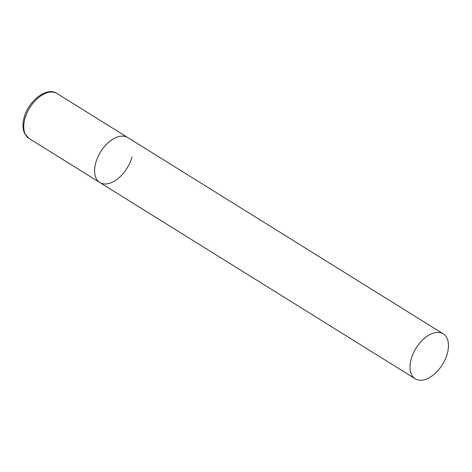 <?xml version="1.0" encoding="UTF-8"?>
<svg xmlns="http://www.w3.org/2000/svg" width="472" height="472" viewBox="0 0 472 472"><rect width="100%" height="100%" fill="white"/><g stroke="black" fill="none" stroke-linecap="round" stroke-linejoin="round"><path stroke-width="0.71" d="M131.977 156.946A26.473 15.541 -58.1 0 1 99.828 182.522A26.473 15.541 -58.1 0 1 95.657 163.147A26.473 15.541 -58.1 0 1 127.806 137.57A26.473 15.541 121.9 0 0 120.13 136.32A26.473 15.541 121.9 0 0 97.674 157.418A26.473 15.541 121.9 0 0 99.828 182.522L28.975 138.432A26.473 15.541 -58.1 0 1 24.804 119.056A26.473 15.541 -58.1 0 1 56.953 93.48C47.406 86.323 28.09 100.725 24.013 118C22.774 122.738 22.632 126.974 23.6 130.714L24.55 133.334L28.975 138.432M435.567 332.607A26.473 15.541 121.9 0 0 413.112 353.705A26.473 15.541 121.9 0 0 415.266 378.809A26.473 15.541 121.9 0 0 422.942 380.06A26.473 15.541 121.9 0 0 445.391 358.968A26.473 15.541 121.9 0 0 443.237 333.857A26.473 15.541 121.9 0 0 435.567 332.607M443.237 333.857L56.953 93.48M99.828 182.522L415.266 378.809"/></g></svg>
